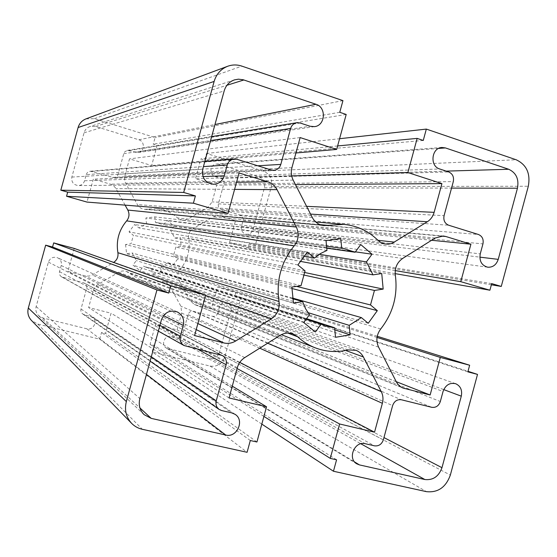 <?xml version="1.0" encoding="UTF-8"?>
<svg xmlns="http://www.w3.org/2000/svg" width="557" height="557" viewBox="0 0 557 557"><rect width="100%" height="100%" fill="white"/><g stroke="black" fill="none" stroke-linecap="round" stroke-linejoin="round"><path stroke-width="0.42" stroke-dasharray="2.79 2.09" d="M125.52 244.523L126.613 253.72L132.127 252.975L136.361 260.579L132.942 265.062L140.065 270.646L143.476 266.169L146.38 267.353L151.72 268.39L152.36 273.94L161.258 272.686L160.618 267.151L168.026 262.765L172.28 266.142L177.78 258.88L173.54 255.496L175.845 247.099L181.213 246.375L180.19 237.31L174.814 238.02L170.686 230.452L174.056 226.031L167.058 220.377L163.681 224.805L155.473 222.473L154.825 216.882L145.864 218.003L146.512 223.608L139.006 227.959L134.648 224.485L129.015 231.816L133.388 235.284L131.048 243.792L125.52 244.523L291.847 287.078M293.476 303.036L126.613 253.72M292.543 298.733L132.127 252.975M309.476 314.684L136.361 260.579M303.732 322.545L132.942 265.062M315.387 331.986L140.065 270.646M306.127 319.265L143.476 266.169M306.58 318.653L151.72 268.39M335.53 337.291L152.36 273.94M334.792 329.807L161.258 272.686M307.93 312.609L160.618 267.151M292.432 298.044L168.026 262.765M368.219 323.276L172.28 266.142M291.791 288.463L177.78 258.88M296.526 286.375L173.54 255.496M303.377 274.935L175.845 247.099M304.359 272.422L181.213 246.375M381.719 273.536L180.19 237.31M301.024 285.699L131.048 243.792M305.062 270.876L133.388 235.284M297.891 264.923L129.015 231.816M307.367 252.084L134.648 224.485M303.628 256.192L139.006 227.959M326.98 250.406L146.512 223.608M326.026 240.687L145.864 218.003M340.787 238.647L154.825 216.882M326.569 246.215L155.473 222.473M326.764 248.178L163.681 224.805M360.741 244.551L167.058 220.377M355.415 251.848L174.056 226.031M319.293 254.312L170.686 230.452M174.814 238.02L299.979 261.289M74.22 248.429L67.891 271.398L85.687 276.042L89.322 276.049L92.253 274.942L113.677 262.424M194.581 335.565L67.891 271.398M125.102 205.129L115.731 188.175L113.649 185.836L110.927 184.311L93.297 179.152L86.983 202.08M239.078 172.969L93.297 179.152M85.987 118.885L94.335 118.676L155.097 137.523L153.252 144.228L157.171 145.433L151.65 165.533L129.509 158.863L124.775 176.061L124.455 179.18L125.374 182.724L137.37 204.593C138.992 207.357 141.36 208.931 144.479 209.3L156.573 208.659C164.614 209.425 171.612 212.53 177.572 217.975L182.473 220.259L187.834 219.131L207.984 207.364L212.133 201.892L216.722 185.14L195.465 178.734L200.903 158.905L204.704 160.075L206.515 153.474L263.259 171.083C269.95 173.951 272.631 179.145 271.315 186.665L255.176 245.728L249.063 243.98L247.997 247.872L229.512 242.615L235.514 220.663L219.66 216.032L218.079 215.733L213.059 216.875L192.973 228.662C189.54 230.946 188.085 234.17 188.6 238.333C190.41 250.044 187.556 260.46 180.029 269.595C177.467 272.909 177.077 276.439 178.86 280.164L190.118 300.662L194.379 304.463L195.368 304.79L211.354 308.975L217.369 286.987L235.945 291.993L234.88 295.885L241.021 297.535L224.84 356.765C222.146 363.937 217.188 367.035 209.961 366.053L152.11 351.94L153.927 345.312L150.056 344.358L155.514 324.446L177.077 329.897L181.679 313.09L180.9 306.232L169.579 285.72L164.921 281.731L160.172 281.424C153.342 282.838 146.658 282.308 140.127 279.83L126.557 271.517C123.891 270.584 121.301 270.82 118.787 272.22L97.28 284.857L94.676 287.433L93.36 290.281L88.612 307.541L111.066 313.215L105.524 333.399L101.534 332.418L99.682 339.15L37.723 324.035L31.477 320.477M218.567 164.35L216.415 164.099C209.857 164.252 208.819 175.023 215.204 176.618L220.851 178.331C223.308 179.361 224.297 181.241 223.823 183.97L218.379 203.855C217.905 206.577 218.894 208.443 221.345 209.453L240.178 214.988C242.601 215.984 243.576 217.836 243.103 220.537L241.501 226.386C240.868 230.598 242.49 233.23 246.389 234.288C249.627 234.455 251.82 232.93 252.962 229.721L264.408 187.827C265.355 182.445 263.426 178.734 258.629 176.687L218.567 164.35L438.638 148.42M84.26 314.656L82.763 313.974C81.141 312.707 80.556 311.05 81.009 309.003L86.669 288.429C87.15 286.117 86.391 284.342 84.399 283.123L61.716 276.947C59.78 275.694 59.049 273.926 59.522 271.649L61.221 265.494C61.897 262.041 60.699 259.465 57.615 257.78C53.242 256.443 50.172 257.884 48.396 262.117L36.149 306.531C35.307 310.096 36.156 313.159 38.698 315.728L42.84 317.97L86.829 328.797C93.499 330.774 98.213 320.679 92.316 317.072L84.26 314.656L221.616 410.551M86.251 174.64C86.913 172.656 88.264 171.528 90.318 171.243L113.907 177.592C116.023 177.384 117.416 176.256 118.098 174.216L123.745 153.711L124.817 151.776L127.365 150.411L138.087 152.562C144.639 151.929 145.245 141.429 138.811 139.779L95.616 126.474L90.053 126.502C87.01 127.581 85.005 129.684 84.051 132.81L71.839 177.084C71.254 182.042 73.42 184.875 78.342 185.578C81.475 185.356 83.55 183.761 84.56 180.781L86.251 174.64L203.423 166.613M217.822 312.999C216.847 315.568 215.072 316.661 212.482 316.265L193.46 311.328C190.835 310.931 189.032 312.024 188.05 314.614L182.585 334.569C181.603 337.166 179.793 338.273 177.154 337.897L171.417 336.463C164.893 334.478 160.416 344.86 166.397 348.104L208.84 358.826C214.006 359.537 217.557 357.329 219.493 352.198L230.974 310.172C231.635 306.635 230.41 304.157 227.312 302.723C223.538 301.866 220.913 303.335 219.423 307.13L217.822 312.999L440.329 401.527M339.77 112.298L153.252 144.228M346.196 114.464L157.171 145.433M295.934 152.973L151.65 165.533M300.139 137.572L129.509 158.863M295.475 184.604L216.722 185.14M423.257 140.455L204.704 160.075M206.515 153.474L339.582 138.714M291.701 175.935L195.465 178.734M337.619 145.941L200.903 158.905M342.952 100.629L155.097 137.523M491.692 283.604L249.063 243.98M395.164 273.626L247.997 247.872M395.24 270.598L229.512 242.615M431.598 240.276L235.514 220.663M396.236 381.663L211.354 308.975M467.859 371.86L234.88 295.885M241.021 297.535L468.005 371.31M377.033 337.438L217.369 286.987M377.235 336.275L235.945 291.993M491.371 284.794L255.176 245.728M336.574 459.797L153.927 345.312M261.818 424.114L152.11 351.94M250.302 440.517L101.534 332.418M256.937 442L105.524 333.399M232.276 386.161L111.066 313.215M229.052 397.956L88.612 307.541M239.782 362.384L177.077 329.897M237.08 368.546L155.514 324.446M263.914 416.406L150.056 344.358M99.682 339.15L247.092 452.291M196.217 329.605L85.179 275.924M197.867 323.554L92.253 274.942M205.568 295.419L113.384 262.598M234.588 189.38L115.995 188.628M236.53 182.264L110.432 184.151M291.924 167.657L124.775 176.061M293.184 180.127L125.617 183.19M312.275 217.453L137.37 204.593M319.983 224.638L146.957 209.174M377.924 240.283L177.572 217.975M377.945 240.304L187.834 219.131M310.555 214.09L207.984 207.364M306.587 206.334L212.133 201.892M263.259 171.083L516.144 159.755M440.726 236.036L219.66 216.032M435.219 237.999L213.059 216.875M402.627 258.462L192.973 228.662M395.324 275.144L188.6 238.333M380.716 328.971L180.029 269.595M378.579 347.122L178.86 280.164M396.278 381.74L190.118 300.662M401.562 387.331L195.368 304.79M224.84 356.765L450.341 475.072M237.317 367.69L93.36 290.281M244.746 357.601L97.726 284.578M280.129 335.384L118.787 272.22M287.76 333.037L129.363 273.215M348.146 349.914L160.172 281.424M345.688 350.464L169.579 285.72M267.659 343.209L180.9 306.232M259.743 348.181L181.679 313.09M37.723 324.035L142.341 429.301M209.961 366.053L426.46 491.657M168.047 348.786L354.642 461.983M171.417 336.463L365.225 443.699M208.84 358.826L360.852 443.762M219.493 352.198L383.954 437.572M230.974 310.172L443.727 389.608M219.423 307.13L443.038 391.515M138.811 139.779L214.96 124.524M135.358 152.353L309.991 126.244M95.616 126.474L226.936 85.277M84.051 132.81L224.172 90.937M71.839 177.084L202.706 169.244M84.56 180.781L202.978 176.576M48.396 262.117L161.426 319.822M61.221 265.494L163.48 315.666M36.149 306.531L139.842 398.582M42.84 317.97L139.953 407.961M86.829 328.797L146.463 374.408M90.304 316.167L231.761 412.89M243.103 220.537L482.94 243.903M240.178 214.988L478.47 234.504M241.501 226.386L480.245 253.881M252.962 229.721L479.828 257.139M264.408 187.827L451.539 188.106M258.629 176.687L446.206 171.124M94.335 118.676L241.849 66.116M212.482 316.265L431.745 407.306M177.154 337.897L374.478 445.837M182.585 334.569L383.334 439.877M188.05 314.614L392.615 405.621M193.46 311.328L401.402 399.773M92.023 171.417L237.045 159.33M129.405 150.543L300.132 122.993M123.745 153.711L210.56 140.58M118.098 174.216L257.766 165.784M112.41 177.411L271.245 169.976M81.009 309.003L151.302 356.759M59.522 271.649L159.915 325.351M62.83 277.393L185.878 346.259M83.425 282.74L220.711 354.906M86.669 288.429L197.742 349.204M215.204 176.618L439.71 168.98M221.345 209.453L448.677 225.23M218.379 203.855L444.075 215.67M223.823 183.97L453.301 181.61M220.851 178.331L448.705 171.946M271.315 186.665L528.314 186.24M146.38 267.353L325.838 326.117M156.719 222.612L343.766 248.54M144.479 209.3L323.923 225.592M156.573 208.659L315.791 222.027M182.473 220.259L385.834 244.154M218.079 215.733L443.288 236.001M194.379 304.463L403.052 388.041M293.045 333.922L126.557 271.517M140.127 279.83L281.369 334.68M355.888 350.29L164.921 281.731M356.821 463.842L166.397 348.104M455.682 383.717L227.312 302.723M314.517 126.641L138.087 152.562M234.462 79.881L90.053 126.502M213.644 184.276L78.342 185.578M177.258 311.92L57.615 257.78M144.11 414.638L38.698 315.728M235.131 414.359L92.316 317.072M487.751 267.214L246.389 234.288M90.318 171.243L204.823 161.509M127.365 150.411L211.646 136.632M273.745 170.303L113.907 177.592M82.763 313.974L150.105 361.124M61.716 276.947L158.334 331.123M222.354 355.533L84.399 283.123M441.979 147.487L216.415 164.099"/><path stroke-width="0.84" d="M299.979 261.289L372.974 274.852L381.719 273.536L383.174 289.097L374.443 290.455L370.502 304.951L377.319 310.653L368.219 323.276L361.368 317.594L349.19 325.344L350.109 334.854L335.53 337.291L334.59 327.746L325.838 326.117L321.09 324.153L315.387 331.986L303.732 322.545L309.476 314.684L305.459 308.536L302.639 301.615L293.476 303.036L291.847 287.078L301.024 285.699L305.062 270.876L297.891 264.923L307.367 252.084L314.503 258.058L303.628 256.192M302.639 301.615L292.543 298.733M321.09 324.153L306.127 319.265M334.59 327.746L306.58 318.653M350.109 334.854L334.792 329.807M349.19 325.344L307.93 312.609M361.368 317.594L292.432 298.044M377.319 310.653L291.791 288.463M370.502 304.951L296.526 286.375M374.443 290.455L303.377 274.935M383.174 289.097L304.359 272.422M314.503 258.058L320.421 253.588L326.98 250.406L326.026 240.687L340.787 238.647L341.726 248.318L326.569 246.215M341.726 248.318L343.766 248.54L355.122 252.244L326.764 248.178M355.122 252.244L360.741 244.551L372.02 254.208L355.415 251.848M372.02 254.208L366.436 261.881L319.293 254.312M366.436 261.881L372.974 274.852M52.56 247.016L53.695 242.901L74.22 248.429L205.672 295.05L170.762 285.776L168.764 293.066L52.56 247.016L45.66 245.171L156.949 289.953L168.764 293.066M170.762 285.776L53.695 242.901M195.396 195.918L67.682 192.158L60.817 190.195L183.692 192.45L195.396 195.918L193.397 203.194L228.029 213.359L239.078 172.969L267.813 181.798C271.872 183.128 274.949 185.746 277.038 189.652L296.338 227.054C299.353 233.745 298.636 240.025 294.18 245.888C281.076 262.159 276.021 280.7 279.015 301.511C279.865 308.863 277.295 314.635 271.308 318.827L235.708 340.975C231.921 343.251 227.945 343.906 223.782 342.931L194.581 335.565L205.672 295.05M113.677 262.424C117.047 260.042 118.453 256.805 117.896 252.718C115.96 240.749 118.878 230.132 126.655 220.864C129.294 217.515 129.684 213.916 127.825 210.066L125.102 205.129M228.029 213.359L86.983 202.08L66.555 196.266L67.682 192.158M193.397 203.194L66.555 196.266M60.817 190.195L78.105 127.532C79.373 123.362 81.997 120.479 85.987 118.885L227.688 66.262C232.36 64.584 237.08 64.535 241.849 66.116L342.952 100.629L339.77 112.298L346.196 114.464L336.665 149.429L295.934 152.973M232.276 386.161L266.538 406.777L256.937 442L250.302 440.517L247.092 452.291L142.341 429.301C138.178 428.361 134.613 426.384 131.633 423.369L31.477 320.477C28.233 316.919 27.182 312.762 28.323 308.021L45.66 245.171M183.692 192.45L214.139 81.426C216.367 74.053 220.878 68.998 227.688 66.262M339.582 138.714L426.335 129.092L423.257 140.455L417.151 138.394L407.877 172.559L441.917 183.615L434.133 212.342C432.956 216.443 430.686 219.583 427.323 221.756L392.184 243.332L388.403 244.203L384.588 243.945L381.023 242.608L377.924 240.283C368.365 230.953 357.002 225.648 343.829 224.38L323.923 225.592C318.785 224.965 314.9 222.257 312.275 217.453L293.184 180.127C291.234 176.158 290.81 172.002 291.924 167.657L300.139 137.572L336.665 149.429M441.917 183.615L295.475 184.604M407.877 172.559L291.701 175.935M417.151 138.394L337.619 145.941M426.335 129.092L516.144 159.755C526.56 164.67 530.619 173.499 528.314 186.24L501.265 286.43L491.371 284.794M468.005 371.31L477.516 374.401L467.859 371.86L469.648 365.232L440.295 357.427L430.136 394.99L403.052 388.041C400.1 386.823 397.844 384.72 396.278 381.74L378.579 347.122C375.766 340.793 376.476 334.743 380.716 328.971C393.103 313.118 397.97 295.175 395.324 275.144C394.593 267.994 397.03 262.431 402.627 258.462L435.219 237.999L443.288 236.001L445.809 236.495L470.916 244.21L460.785 281.668L489.909 290.211L491.692 283.604L501.265 286.43M489.909 290.211L395.164 273.626M460.785 281.668L395.24 270.598M470.916 244.21L431.598 240.276M430.136 394.99L396.236 381.663M440.295 357.427L377.033 337.438M469.648 365.232L377.235 336.275M477.516 374.401L450.341 475.072C445.892 487.312 437.934 492.841 426.46 491.657L333.462 471.25L261.818 424.114M266.538 406.777L229.052 397.956L237.317 367.69C238.57 363.366 241.049 360.003 244.746 357.601L280.129 335.384C284.335 332.87 288.644 332.383 293.045 333.922L297.661 336.776C302.917 341.622 308.794 345.319 315.297 347.853C326.005 351.906 336.957 352.595 348.146 349.914L355.888 350.29C359.168 351.516 361.667 353.744 363.38 356.967L381.267 391.634C383.063 395.261 383.432 399.153 382.367 403.31L374.541 432.197L339.61 423.981L330.266 458.383L336.574 459.797L333.462 471.25M374.541 432.197L239.782 362.384M339.61 423.981L237.08 368.546M330.266 458.383L263.914 416.406M365.225 443.699C354.684 440.664 347.164 458.655 356.821 463.842L359.474 464.914L424.852 479.521C433.074 480.406 438.777 476.458 441.973 467.692L461.293 396.166C462.428 390.165 460.562 386.015 455.682 383.717C449.729 382.422 445.509 385.019 443.038 391.515L440.329 401.527C438.721 405.921 435.859 407.849 431.745 407.306L401.402 399.773C397.19 399.209 394.259 401.158 392.615 405.621L383.334 439.877C381.684 444.347 378.732 446.331 374.478 445.837L365.225 443.699M309.991 126.244L314.517 126.641C325.392 125.617 326.611 107.278 315.986 104.277L243.221 79.762L238.48 79.171L234.462 79.881C229.282 81.726 225.85 85.409 224.172 90.937L202.706 169.244C201.634 178.024 205.282 183.037 213.644 184.276C218.964 183.894 222.508 181.074 224.269 175.817L227.235 164.983C228.377 161.481 230.689 159.497 234.163 159.017L237.045 159.33L271.245 169.976L273.745 170.303C277.289 169.934 279.642 167.963 280.819 164.392L290.629 128.465C291.638 125.283 293.678 123.369 296.742 122.728L300.132 122.993L309.991 126.244M183.309 325.399C184.52 319.3 182.501 314.809 177.258 311.92C169.808 309.678 164.531 312.31 161.426 319.822L139.842 398.582C138.352 404.89 139.772 410.244 144.11 414.638L151.191 418.37L225.717 435.024C236.885 438.108 244.955 420.347 235.131 414.359L231.761 412.89L221.616 410.551L219.103 409.43C216.395 407.306 215.434 404.445 216.227 400.859L226.1 364.724C226.936 360.664 225.689 357.601 222.354 355.533L183.998 345.514C180.712 343.377 179.493 340.292 180.329 336.275L183.309 325.399L163.48 315.666M478.47 234.504C482.278 236.175 483.768 239.308 482.94 243.903L480.245 253.881C479.124 261.045 481.624 265.494 487.751 267.214C492.854 267.451 496.35 264.833 498.237 259.367L517.46 188.21C519.103 179.076 516.186 172.761 508.701 169.265L445.419 147.925L441.979 147.487C431.452 147.689 429.503 166.223 439.71 168.98L448.705 171.946C452.604 173.721 454.136 176.945 453.301 181.61L444.075 215.67C443.247 220.342 444.785 223.524 448.677 225.23L478.47 234.504M131.633 423.369C126.084 417.256 124.315 409.994 126.335 401.562L156.949 289.953M223.782 342.931L196.217 329.605M235.708 340.975L197.867 323.554M271.308 318.827L205.568 295.419M279.015 301.511L117.896 252.718M294.18 245.888L126.655 220.864M296.338 227.054L127.825 210.066M277.038 189.652L234.588 189.38M267.813 181.798L236.53 182.264M78.105 127.532L214.139 81.426M328.01 225.355L319.983 224.638M394.544 242.149L377.945 240.304M427.323 221.756L310.555 214.09M434.133 212.342L306.587 206.334M445.809 236.495L440.726 236.036M404.626 388.556L401.562 387.331M297.661 336.776L287.76 333.037M363.38 356.967L345.688 350.464M381.267 391.634L267.659 343.209M382.367 403.31L259.743 348.181M354.642 461.983L359.474 464.914M360.852 443.762L424.852 479.521M383.954 437.572L441.973 467.692M443.727 389.608L461.293 396.166M214.96 124.524L315.986 104.277M226.936 85.277L243.882 79.964M202.978 176.576L224.269 175.817M203.423 166.613L227.235 164.983M139.953 407.961L151.191 418.37M146.463 374.408L225.717 435.024M479.828 257.139L498.237 259.367M451.539 188.106L517.46 188.21M446.206 171.124L508.701 169.265M438.638 148.42L445.419 147.925M28.323 308.021L126.335 401.562M210.56 140.58L290.629 128.465M257.766 165.784L280.819 164.392M151.302 356.759L216.227 400.859M159.915 325.351L180.329 336.275M197.742 349.204L226.1 364.724M315.791 222.027L343.829 224.38M281.369 334.68L315.297 347.853M204.823 161.509L234.163 159.017M211.646 136.632L296.742 122.728M150.105 361.124L219.103 409.43M158.334 331.123L183.998 345.514"/></g></svg>
